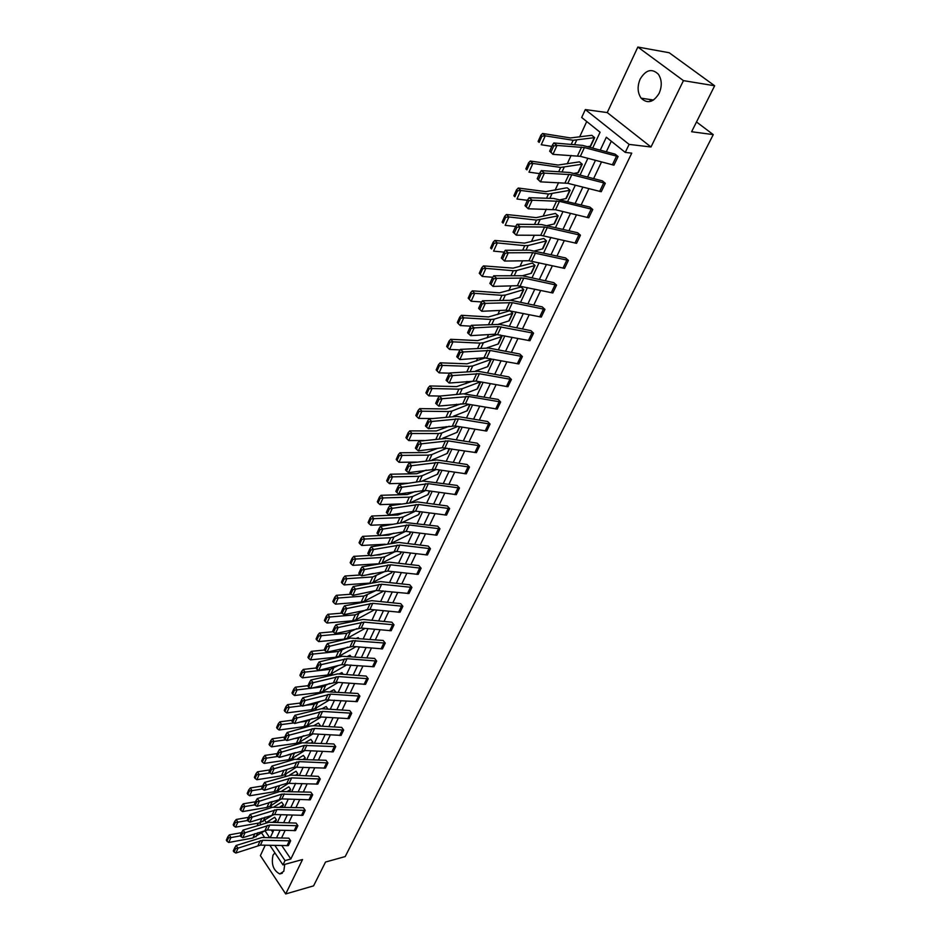 <?xml version="1.0" encoding="UTF-8"?>
<svg xmlns="http://www.w3.org/2000/svg" width="941" height="941" viewBox="0 0 941 941"><rect width="100%" height="100%" fill="white"/><g stroke="black" fill="none" stroke-linecap="round" stroke-linejoin="round"><path stroke-width="1.41" d="M659.135 93.324C653.442 102.451 647.443 104.075 641.139 98.182C637.48 92.724 637.151 86.349 640.174 79.044C645.879 69.705 651.96 68.105 658.394 74.268C661.935 79.785 662.17 86.137 659.135 93.324M284.735 864.414L283.806 871.284L279.736 873.954C273.313 870.437 271.079 864.156 273.031 855.11L274.901 852.864M265.221 845.241L260.386 855.604L285.711 893.95L302.543 859.521L282.947 864.897L269.891 845.359M714.654 85.772L683.448 80.632L637.845 47.05L669.18 52.731L714.654 85.772L691.611 131.74L713.266 134.61L345.206 856.557L325.515 862.05L313.576 885.869L285.711 893.95M257.258 825.422L258.316 823.116M586.725 121.53L579.621 136.963M571.093 155.453L567.235 163.84M558.589 182.601L555.084 190.188M546.333 209.196L543.18 216.03M534.323 235.274L531.512 241.367M522.537 260.833L520.055 266.221M510.987 285.899L508.822 290.604M499.659 310.483L497.789 314.529M488.544 334.596L486.968 338.007M477.652 358.25L476.358 361.062M466.948 381.47L465.924 383.681M456.444 404.254L455.691 405.9M446.14 426.614L445.634 427.72M374.812 581.397L374.459 582.161M366.084 600.334L365.649 601.299M357.498 618.966L356.98 620.107M349.064 637.292L348.452 638.598M340.748 655.312L340.066 656.794M332.585 673.05L331.82 674.685M324.539 690.494L323.716 692.294M316.635 707.656L315.729 709.608M308.848 724.546L307.883 726.652M301.179 741.179L300.155 743.425M293.639 757.552L292.545 759.928M286.217 773.667L285.052 776.184M278.901 789.534L277.677 792.181M271.702 805.167L270.42 807.931M592.665 148.113L600.087 132.234L581.691 117.496L585.314 109.568L629.117 144.396L625.259 152.407L606.333 137.233L600.24 150.16M637.845 47.05L607.251 112.579L585.314 109.568M713.266 134.61L696.505 121.977M601.228 191.741L605.275 183.283L571.81 174.72L544.451 173.109L541.322 170.615L570.081 172.521L602.393 180.872L605.298 183.283L601.252 191.741L567.811 183.307L540.487 181.848L537.205 178.731L538.452 179.731L541.228 173.591L539.981 172.603L537.205 178.731M580.456 235.203L544.557 227.04L520.091 226.781L517.056 224.264L541.534 224.558L577.645 232.756L580.456 235.203L576.562 243.331L540.734 235.297L516.28 235.179L513.057 232.145L514.268 233.156L516.927 227.263L515.715 226.263L513.057 232.145M552.79 292.957L556.543 285.135L523.808 278.077L496.695 278.336L493.754 275.784L522.243 275.737L553.814 282.653L556.566 285.135L552.826 292.957L517.374 285.711L493.025 286.405L489.861 283.453L491.026 284.476L493.59 278.818L492.414 277.795L489.861 283.453M529.936 340.724L533.547 333.185L498.448 326.562L474.193 327.891L471.347 325.327L499.695 324.398L530.936 330.667L533.571 333.185L529.959 340.724L494.907 334.208L470.676 335.655L467.559 332.785L468.689 333.82L471.159 328.374L470.018 327.35L467.559 332.785M511.422 379.47L479.392 373.718L452.562 375.577L449.786 372.977L477.981 371.26L508.846 376.929L511.422 379.47L507.928 386.727L475.97 381.07L449.163 383.046L452.562 375.577L449.563 376.059L448.457 375.024L446.093 380.258L447.198 381.293L449.563 376.059M486.709 431.06L490.061 424.062L458.408 418.91L431.719 421.474L429.037 418.863L457.067 416.404L487.614 421.509L490.085 424.062L486.732 431.06L455.115 425.991L428.461 428.673L431.719 421.474L428.79 421.956L427.708 420.909L425.426 425.955L426.496 427.002L428.79 421.956M466.242 473.829L469.477 467.077L438.177 462.466L411.652 465.701L409.041 463.078L436.895 459.926L467.077 464.501L469.5 467.077L466.265 473.829L435.001 469.3L408.5 472.641L411.652 465.701L408.759 466.183L407.724 465.136L405.524 469.994L406.559 471.041L408.759 466.183M446.493 515.103L449.61 508.587L418.651 504.494L392.303 508.34L389.762 505.705L417.439 501.918L447.304 505.987L449.633 508.587L446.516 515.103L415.593 511.092L389.256 515.033L392.303 508.34L389.456 508.81L388.445 507.764L386.328 512.445L387.339 513.504L389.456 508.81M427.426 554.967L430.437 548.674L399.819 545.062L373.624 549.473L371.166 546.827L398.655 542.439L428.202 546.062L430.46 548.674L427.449 554.967L396.855 551.426L370.695 555.931L373.624 549.473L370.836 549.944L369.848 548.885L367.802 553.414L368.79 554.472L370.836 549.944M408.994 593.489L411.899 587.396L381.623 584.243L355.604 589.172L353.204 586.525L380.517 581.597L409.735 584.773L411.923 587.396L408.994 593.489L376.177 590.477L352.781 595.418L355.604 589.172L352.863 589.654L351.899 588.584L349.923 592.959L350.887 594.018L352.863 589.654M391.174 630.729L393.985 624.836L364.038 622.107L338.195 627.529L335.866 624.871L362.979 619.437L391.856 622.213L394.008 624.836L391.174 630.729L361.273 628.047L335.466 633.552L338.195 627.529L335.502 628L334.561 626.941L332.655 631.164L333.585 632.223L335.502 628M376.682 661.053L347.029 658.712L321.375 664.605L319.105 661.946L342.218 656.265L374.577 658.418L376.682 661.053L373.953 666.746L341.818 664.64L318.728 670.427L321.375 664.605L318.717 665.064L317.811 664.005L315.964 668.086L316.87 669.145L318.717 665.064M359.909 696.105L330.573 694.14L305.107 700.445L302.884 697.787L325.845 691.729L357.862 693.47L359.909 696.105L357.251 701.621L325.48 699.916L302.543 706.079L305.107 700.445L302.484 700.916L301.602 699.845L299.814 703.797L300.697 704.856L302.484 700.916M341.089 735.392L343.641 730.051L314.647 728.44L289.358 735.133L287.205 732.474L310.001 726.052L313.741 725.711L341.677 727.405L343.665 730.04L341.089 735.392L312.153 733.827L286.887 740.591L289.358 735.133L286.782 735.591L285.923 734.533L284.194 738.356L285.052 739.414L286.782 735.591M327.927 762.928L299.226 761.645L274.125 768.715L272.008 766.056L294.651 759.305L325.998 760.281L327.927 762.928L325.457 768.103L294.333 767.15L271.726 773.996L274.125 768.715L271.584 769.173L270.737 768.103L269.067 771.808L269.902 772.867L271.584 769.173M312.683 794.804L281.829 794.133L259.363 801.238L257.305 798.58L279.771 791.522L310.812 792.157L312.683 794.804L310.259 799.826L281.924 798.897L257.034 806.355L259.363 801.238L256.858 801.697L256.034 800.626L254.411 804.214L255.234 805.273L256.858 801.697M295.533 830.585L297.862 825.716L269.785 825.045L245.048 832.75L243.049 830.103L268.985 822.269L296.05 823.069L297.885 825.716L295.533 830.585L267.503 829.95L242.802 837.713L245.048 832.75L242.59 833.208L241.79 832.15L240.214 835.62L241.014 836.678L242.59 833.208M611.309 141.232L606.31 151.795M601.499 161.97L593.618 178.625M588.854 188.694L581.162 204.926M576.457 214.889L568.964 230.71M564.294 240.578L557.001 255.999M552.379 265.762L545.262 280.806M540.687 290.463L533.747 305.131M529.207 314.706L522.443 328.997M517.962 338.478L511.363 352.428M506.917 361.815L500.471 375.424M496.072 384.716L489.791 397.996M485.438 407.206L479.298 420.156M474.982 429.284L469.006 441.917M464.725 450.962L458.89 463.29M454.644 472.253L448.951 484.286M444.752 493.166L439.188 504.917M435.024 513.715L429.59 525.196M425.461 533.912L420.156 545.11M416.075 553.755L410.888 564.694M406.841 573.269L401.783 583.949M397.761 592.442L392.82 602.875M388.833 611.297L384.01 621.495M380.058 629.835L375.341 639.798M371.424 648.078L366.825 657.806M362.944 666.016L358.439 675.52M354.592 683.66L350.193 692.952M346.37 701.021L342.077 710.102M338.29 718.112L334.09 726.981M330.326 734.921L326.221 743.59M322.492 751.471L318.481 759.952M314.788 767.762L310.859 776.054M307.189 783.806L303.355 791.91M299.72 799.591L295.968 807.519M292.357 815.153L288.687 822.893M285.111 830.468L281.524 838.043M281.841 845.641L290.84 858.992L631.752 153.148L625.259 152.407M288.346 845.618L290.64 840.831L262.704 840.289L238.061 848.147L236.085 845.5L261.927 837.514L288.863 838.172L290.663 840.819L288.369 845.618L260.457 845.124L235.85 853.04L238.061 848.147L235.615 848.606L234.827 847.547L233.274 850.958L234.074 852.028L235.615 848.606M305.225 810.377L276.983 809.554L252.153 817.117L250.118 814.459L272.502 807.26L303.39 807.731L305.225 810.377L302.861 815.318L274.666 814.541L249.859 822.152L252.153 817.117L249.671 817.576L248.859 816.506L247.26 820.034L248.071 821.105L249.671 817.576M317.787 784.088L320.222 778.995L291.698 777.866L266.679 785.1L264.597 782.442L290.84 775.113L318.329 776.349L320.246 778.983L317.787 784.088L286.852 783.3L264.327 790.299L266.679 785.1L264.162 785.559L263.327 784.5L261.68 788.135L262.515 789.205L264.162 785.559M335.737 746.613L304.39 745.425L281.677 752.059L279.548 749.401L302.261 742.814L333.796 743.966L335.737 746.613L333.22 751.871L304.413 750.483L279.242 757.423L281.677 752.059L279.124 752.518L278.265 751.447L276.572 755.211L277.419 756.282L279.124 752.518M349.099 718.642L351.699 713.207L322.551 711.431L297.168 717.936L294.98 715.266L321.61 708.702L349.734 710.561L351.722 713.207L349.099 718.642L320.011 716.913L294.651 723.476L297.168 717.936L294.568 718.395L293.698 717.324L291.945 721.218L292.816 722.276L294.568 718.395M365.52 684.33L368.202 678.72L338.736 676.579L313.177 682.672L310.93 680.014L337.76 673.874L366.155 676.085L368.225 678.72L365.52 684.33L336.113 682.237L310.577 688.4L313.177 682.672L310.53 683.142L309.636 682.072L307.825 686.083L308.719 687.153L310.53 683.142M385.269 643.091L352.91 640.703L329.715 646.22L327.409 643.562L350.605 638.092L383.14 640.468L385.269 643.091L382.481 648.89L352.746 646.408L327.033 652.148L329.715 646.22L327.033 646.69L326.115 645.632L324.233 649.772L325.163 650.843L327.033 646.69M400.007 612.262L402.866 606.275L372.754 603.334L346.829 608.521L344.465 605.863L371.671 600.676L400.725 603.652L402.889 606.275L400.031 612.262L369.942 609.38L344.041 614.649L346.829 608.521L344.1 608.992L343.159 607.933L341.218 612.226L342.159 613.285L344.1 608.992M418.122 574.386L421.086 568.199L390.644 564.812L364.543 569.493L362.109 566.847L389.503 562.189L418.863 565.588L421.109 568.199L418.157 574.386L387.727 571.081L361.662 575.845L364.543 569.493L361.767 569.975L360.803 568.917L358.792 573.351L359.756 574.422L361.767 569.975M439.965 528.807L409.159 524.949L382.881 529.089L380.376 526.442L404.042 522.373L437.671 526.195L439.965 528.807L436.895 535.206L406.147 531.43L379.893 535.664L382.881 529.089L380.07 529.56L379.07 528.513L376.988 533.112L377.976 534.17L380.07 529.56M459.479 488.014L428.331 483.674L401.889 487.215L399.313 484.58L423.121 481.051L457.091 485.427L459.479 488.014L456.303 494.648L425.203 490.379L398.796 494.025L401.889 487.215L399.019 487.697L397.996 486.638L395.843 491.414L396.867 492.461L399.019 487.697M476.381 452.645L479.675 445.763L448.198 440.882L421.592 443.787L418.945 441.176L446.893 438.365L477.24 443.199L479.698 445.763L476.381 452.645L442.294 447.763L418.392 450.857L421.592 443.787L418.686 444.27L417.628 443.223L415.381 448.175L416.44 449.222L418.686 444.27M500.659 401.972L468.806 396.514L442.047 398.737L439.318 396.137L463.395 393.809L498.118 399.419L500.659 401.972L497.224 409.1L465.442 403.736L438.718 406.077L442.047 398.737L439.082 399.219L437.988 398.184L435.671 403.324L436.753 404.359L439.082 399.219M518.832 363.932L522.373 356.545L490.179 350.475L463.278 351.958L460.467 349.382L488.732 348.052L519.773 354.016L522.396 356.545L518.832 363.932L483.992 357.78L459.82 359.58L463.278 351.958L460.255 352.452L459.137 351.416L456.726 356.745L457.844 357.78L460.255 352.452M541.263 317.058L544.933 309.389L512.386 302.673L485.333 303.355L482.439 300.791L510.857 300.297L542.251 306.884L544.957 309.389L541.287 317.07L506.035 310.189L481.745 311.271L478.593 308.366L479.745 309.389L482.262 303.837L481.11 302.814L478.593 308.366M568.399 260.41L532.688 252.647L508.281 252.811L505.293 250.282L529.712 250.153L565.6 257.94L568.399 260.41L564.576 268.385L528.936 260.751L504.541 261.045L501.341 258.057L502.529 259.069L505.141 253.305L503.953 252.282L501.341 258.057M592.759 209.502L559.448 201.339L532.147 200.21L529.065 197.716L553.59 198.445L589.866 207.067L592.759 209.502L588.784 217.794L555.531 209.749L528.254 208.784L525.007 205.703L526.242 206.714L528.96 200.704L527.725 199.704L525.007 205.703M618.096 156.535L584.42 147.572L557.013 145.432L553.826 142.961L582.644 145.396L615.108 154.148L618.096 156.535L613.944 165.169L580.35 156.335L552.955 154.359L549.662 151.195L550.932 152.183L553.755 145.926L552.485 144.938L549.662 151.195M290.84 858.992L285.029 860.58L282.947 864.897M607.251 112.579L650.996 146.996L683.448 80.632M650.996 146.996L629.117 144.396M264.703 837.596L261.633 833.008M274.901 845.477L285.029 860.58M595.441 160.358L587.584 177.061M582.832 187.153L575.163 203.432M570.469 213.419L563 229.286M558.342 239.179L551.061 254.635M546.45 264.421L539.358 279.501M534.794 289.193L527.877 303.896M523.361 313.482L516.609 327.821M512.139 337.325L505.552 351.311M501.13 360.721L494.707 374.353M490.32 383.669L484.05 396.973M479.71 406.206L473.594 419.192M469.288 428.343L463.325 441M459.067 450.069L453.244 462.431M449.022 471.406L443.34 483.474M439.153 492.366L433.601 504.153M429.461 512.963L424.038 524.466M419.933 533.206L414.64 544.427M410.57 553.085L405.406 564.059M401.36 572.634L396.326 583.349M392.315 591.854L387.398 602.311M383.422 610.744L378.611 620.966M374.683 629.329L369.978 639.304M366.073 647.596L361.485 657.347M357.615 665.569L353.134 675.097M349.287 683.248L344.912 692.564M341.101 700.645L336.819 709.737M333.043 717.76L328.868 726.652M325.115 734.603L321.022 743.296M317.317 751.189L313.318 759.681M309.624 767.503L305.719 775.807M302.061 783.571L298.25 791.699M294.615 799.391L290.887 807.331M287.287 814.977L283.629 822.74M280.065 830.315L276.489 837.902M270.208 837.737L273.772 830.138M277.324 822.54L280.959 814.765M284.535 807.096L288.252 799.144M291.863 791.428L295.674 783.3M299.309 775.513L303.202 767.197M306.872 759.352L310.848 750.836M314.541 742.931L318.611 734.215M322.34 726.24L326.515 717.336M330.267 709.291L334.537 700.175M338.325 692.07L342.689 682.743M346.511 674.568L350.969 665.016M354.828 656.783L359.391 647.008M363.285 638.692L367.955 628.694M371.883 620.307L376.671 610.062M380.623 601.605L385.528 591.124M389.515 582.597L394.538 571.857M398.561 563.247L403.701 552.261M407.759 543.569L413.017 532.312M417.122 523.561L422.509 512.022M426.638 503.188L432.166 491.378M436.33 482.451L441.988 470.359M446.199 461.349L451.998 448.951M456.244 439.87L462.184 427.167M466.477 417.992L472.558 404.971M476.887 395.714L483.133 382.364M487.509 373.024L493.896 359.344M498.307 349.899L504.87 335.878M509.328 326.351L516.044 311.965M520.549 302.343L527.442 287.605M531.994 277.877L539.064 262.751M543.651 252.929L550.908 237.426M555.543 227.499L562.989 211.584M567.67 201.562L575.304 185.224M580.044 175.108L587.878 158.335M259.74 822.857L260.692 824.292M265.021 830.738L269.702 837.725M264.833 820.399L266.256 822.516M271.349 830.068L272.796 832.209M590.642 146.208L594.665 137.633L591.783 135.304L570.458 137.939L542.592 133.469L545.251 135.845L573.128 140.28L594.641 137.633L590.666 146.208L587.396 146.678M578.327 172.615L582.267 164.204L579.433 161.864L558.048 165.051L530.289 161.029L532.888 163.44L560.671 167.427L582.244 164.204L578.35 172.615L573.657 173.45M570.117 190.27L567.329 187.894L566.106 187.929L545.886 191.623L518.232 188.035L520.785 190.47L548.462 194.022L570.117 190.27L566.27 198.516L560.33 199.727M554.39 223.911L558.189 215.818L555.449 213.431L536.241 217.63L506.411 214.501L508.916 216.959L536.488 220.1L558.166 215.818L554.425 223.911L547.356 225.534M542.769 248.824L546.498 240.896L543.804 238.485L524.549 243.131L494.825 240.449L497.283 242.919L524.749 245.66L528.148 245.519L546.474 240.884L542.804 248.824L534.723 250.882M531.371 273.266L535.029 265.48L532.371 263.068L513.08 268.138L483.462 265.88L485.885 268.373L513.245 270.737L516.633 270.538L535.006 265.48L531.394 273.266L522.396 275.76M523.772 289.616L521.161 287.181L519.938 287.311L499.577 292.839L472.335 290.828L474.699 293.333L501.965 295.333L505.341 295.074L523.772 289.616L520.208 297.262L510.363 300.203M512.716 313.306L510.151 310.848L508.928 311L488.544 316.952L461.408 315.282L463.737 317.823L490.884 319.458L494.26 319.14L512.716 313.306L509.222 320.799L498.577 324.21M497.589 334.431L477.71 340.607L450.692 339.289L452.974 341.842L480.016 343.124L483.392 342.759L501.847 336.549L498.436 343.912L487.015 347.794M498.412 343.912L501.871 336.549L500.236 334.961M485.509 357.803L467.089 363.826L440.176 362.826L442.423 365.402L469.359 366.355L472.723 365.943L491.202 359.38L487.85 366.602L475.675 370.977M487.826 366.602L491.226 359.38L490.555 358.709M480.71 381.928L477.463 388.892L464.525 393.761M467.23 410.77L470.124 404.548L467.254 410.77L453.538 416.181M459.784 426.767L457.22 432.272L442.693 438.247M449.61 448.575L447.363 453.386L432.037 459.949M437.659 474.146L439.6 469.994L437.683 474.146L421.615 481.274M428.143 494.543L429.778 491.037L428.167 494.543L411.405 502.223M418.792 514.586L420.145 511.704L418.816 514.586L401.407 522.831M409.606 534.3L410.664 532.018L409.629 534.288L391.609 543.075M401.384 551.979L400.584 553.673L382.011 562.977M391.679 572.728L392.209 571.587L391.703 572.728L372.389 582.585M382.928 591.466L364.438 601.217L361.168 602.087L335.49 604.146L333.585 602.558L335.502 598.264L334.749 597.194L332.843 601.475L333.585 602.558M374.389 609.827L355.851 619.86L352.593 620.778L327.021 623.036L325.127 621.472L327.021 617.261L326.28 616.179L324.398 620.401L325.127 621.472M358.733 638.28L358.203 637.598L356.815 638.104M350.934 656.442L349.993 655.242L347.864 656.183M343.23 674.309L341.924 672.603L339.089 673.979M335.631 691.87L333.973 689.682L330.467 691.494M327.915 709.138L326.151 706.503L322.01 708.738M320.352 725.652L318.458 723.064L313.706 725.699M312.753 741.955L312.353 742.802L312.753 741.955L310.871 739.367L305.531 742.414M303.32 759.164L305.237 758.023L304.696 759.234M304.672 759.234L305.26 758.011L303.414 755.423L297.485 758.893M295.415 775.337L297.862 773.831L297.144 775.408L297.862 773.831L296.05 771.232L289.569 775.125M287.652 791.252L290.593 789.405L289.71 791.334L290.593 789.405L288.816 786.805L281.747 791.122M280.018 806.931L283.464 804.743L282.394 807.025M283.464 804.743L281.677 802.144L274.043 806.908M276.407 819.858L275.195 822.469L276.407 819.858L274.654 817.258L266.432 822.469M651.384 101.134L649.055 99.358M236.085 845.5L234.827 847.547M234.074 852.028L235.85 853.04M241.555 832.656L229.392 834.855L230.921 837.596L240.402 835.867M272.514 822.387L276.383 819.858M228.487 837.808L227.875 836.714L226.346 840.137L226.957 841.23L228.487 837.808L230.921 837.596L228.734 842.477L252.87 838.031L266.032 830.056M228.734 842.477L226.957 841.23M227.875 836.714L229.392 834.855M243.049 830.103L241.79 832.15M241.014 836.678L242.802 837.713M250.118 814.459L248.859 816.506M248.071 821.105L249.859 822.152M248.483 817.329L236.273 819.458L237.814 822.187L247.589 820.47M235.368 822.399L234.744 821.305L233.203 824.787L233.815 825.88L235.368 822.399L237.814 822.187L235.603 827.151L259.845 822.846L273.584 814.577M235.603 827.151L233.815 825.88M234.744 821.305L236.273 819.458M255.529 801.756L243.26 803.814L244.825 806.543L254.905 804.849M269.585 802.355L271.361 801.791M242.355 806.766L241.731 805.672L240.155 809.201L240.778 810.295L242.355 806.766L244.825 806.543L242.566 811.589L266.915 807.425L270.067 806.237L281.23 798.909M242.566 811.589L240.778 810.295M241.731 805.672L243.26 803.814M257.305 798.58L256.034 800.626M255.234 805.273L257.034 806.355M262.668 785.947L250.353 787.935L251.941 790.663L262.339 788.981M275.419 786.852L279.524 785.582M249.447 790.887L248.812 789.793L247.212 793.369L247.848 794.463L249.447 790.887L251.941 790.663L249.647 795.78L274.113 791.757L277.266 790.593L288.981 783.006M249.647 795.78L247.848 794.463M248.812 789.793L250.353 787.935M264.597 782.442L263.327 784.5M262.515 789.205L264.327 790.299M269.938 769.891L257.552 771.796L259.163 774.525L269.902 772.867L271.726 773.996M281.335 771.079L287.499 769.22M256.658 774.749L256.011 773.655L254.388 777.301L255.035 778.395L256.658 774.749L259.163 774.525L256.834 779.724L281.406 775.855L284.582 774.714L296.85 766.88L299.226 761.645M256.834 779.724L255.035 778.395M256.011 773.655L257.552 771.796M272.008 766.056L270.737 768.103M277.313 753.576L264.868 755.411L266.515 758.14L277.736 756.47M287.287 755.058L295.615 752.6M311.353 742.743L312.73 741.967M263.974 758.364L263.327 757.27L261.669 760.975L262.327 762.057L263.974 758.364L266.515 758.14L264.139 763.422L288.816 759.705L292.004 758.575L304.837 750.506M264.139 763.422L262.327 762.057M263.327 757.27L264.868 755.411M279.548 749.401L278.265 751.447M277.419 756.282L279.242 757.423M284.794 737.015L272.302 738.756L273.972 741.484L285.699 739.826M293.263 738.756L298.791 737.979L303.884 735.721M319.54 726.076L320.328 725.664M271.42 741.708L270.749 740.626L269.079 744.378L269.738 745.472L271.42 741.708L273.972 741.484L271.561 746.848L296.356 743.296L299.544 742.202L312.977 733.874M271.561 746.848L269.738 745.472M270.749 740.626L272.302 738.756M287.205 732.474L285.923 734.533M285.052 739.414L286.887 740.591M292.404 720.183L279.865 721.841L281.547 724.558L293.804 722.923M299.273 722.194L306.484 721.229L312.294 718.583M278.971 724.793L278.301 723.7L276.595 727.522L277.266 728.616L278.971 724.793L281.547 724.558L279.101 730.016L304.002 726.628L307.201 725.558L321.257 716.995M279.101 730.016L277.266 728.616M278.301 723.7L279.865 721.841M294.98 715.266L293.698 717.324M292.816 722.276L294.651 723.476M300.144 703.068L287.534 704.644L289.252 707.373L302.049 705.75M305.307 705.338L314.294 704.209L320.881 701.151M286.652 707.597L285.97 706.515L284.241 710.396L284.923 711.478L286.652 707.597L289.252 707.373L286.77 712.913L311.777 709.69L314.988 708.644L329.691 699.833M286.77 712.913L284.923 711.478M285.97 706.515L287.534 704.644M302.884 697.787L301.602 699.845M300.697 704.856L302.543 706.079M310.93 680.014L309.636 682.072M308.719 687.153L310.577 688.4M319.105 661.946L317.811 664.005M316.87 669.145L318.728 670.427M327.409 643.562L326.115 645.632M325.163 650.843L327.033 652.148M335.866 624.871L334.561 626.941M333.585 632.223L335.466 633.552M344.465 605.863L343.159 607.933M342.159 613.285L344.041 614.649M353.204 586.525L351.899 588.584M350.887 594.018L352.781 595.418M362.109 566.847L360.803 568.917M359.756 574.422L361.662 575.845M371.166 546.827L369.848 548.885M368.79 554.472L370.695 555.931M380.376 526.442L379.07 528.513M377.976 534.17L379.893 535.664M308.001 685.695L295.345 687.177L297.074 689.894L310.436 688.306M311.365 688.2L322.234 686.906L329.632 683.448M294.462 690.118L293.768 689.035L292.004 692.976L292.698 694.07L294.462 690.118L297.074 689.894L294.557 695.517L319.669 692.482L322.892 691.459L338.278 682.401M294.557 695.517L292.698 694.07M293.768 689.035L295.345 687.177M315.988 668.016L303.273 669.416L305.037 672.121L330.303 669.322L338.548 665.463M302.402 672.356L301.696 671.274L299.908 675.285L300.614 676.367L302.402 672.356L305.037 672.121L302.473 677.849L327.703 674.991L330.938 674.003L347.029 664.699M302.473 677.849L300.614 676.367M301.696 671.274L303.273 669.416M324.457 650.019L311.342 651.348L313.13 654.054L338.501 651.454L347.641 647.185M310.471 654.301L309.754 653.219L307.93 657.288L308.648 658.371L310.471 654.301L313.13 654.054L310.518 659.876L335.855 657.218L339.101 656.253L355.957 646.702M310.518 659.876L308.648 658.371M309.754 653.219L311.342 651.348M333.149 631.729L319.54 632.987L321.351 635.693L346.841 633.293L356.921 628.6M318.67 635.94L317.952 634.857L316.094 638.998L316.823 640.08L318.67 635.94L321.351 635.693L318.705 641.609L344.159 639.139L347.405 638.21L365.049 628.412M318.705 641.609L316.823 640.08M317.952 634.857L319.54 632.987M342.018 613.12L327.868 614.32L329.726 617.014L355.322 614.814L366.39 609.709M327.021 617.261L329.726 617.014L327.021 623.036M326.28 616.179L327.868 614.32M351.146 594.206L336.349 595.324L338.231 598.017L363.944 596.041L376.059 590.513M335.502 598.264L338.231 598.017L335.49 604.146M334.749 597.194L336.349 595.324M373.483 573.481L368.754 574.422M360.497 574.975L344.982 576.01L346.888 578.691L372.707 576.939L385.822 571.046M344.135 578.938L343.371 577.868L341.43 582.232L342.183 583.302L344.135 578.938L346.888 578.691L344.1 584.926L369.978 583.079M344.1 584.926L342.183 583.302M343.371 577.868L344.982 576.01M383.563 553.496L379.67 554.861L374.847 555.143M370.036 555.425L353.757 556.354L355.698 559.036L381.623 557.507L384.916 556.707L395.608 551.355M352.91 559.283L352.146 558.213L350.158 562.659L350.934 563.73L352.91 559.283L355.698 559.036L352.851 565.365L377.576 563.835M352.851 565.365L350.934 563.73M352.146 558.213L353.757 556.354M393.867 533.171L388.715 535.111L380.882 535.488M379.741 535.535L362.685 536.358L364.649 539.028L390.703 537.734L393.997 536.982L405.5 531.371M361.85 539.287L361.062 538.217L359.05 542.734L359.838 543.804L361.85 539.287L364.649 539.028L361.767 545.474L385.245 544.239M361.767 545.474L359.838 543.804M361.062 538.217L362.685 536.358M404.407 512.516L397.914 514.998L371.777 516.009L373.777 518.667L399.925 517.621L403.242 516.903L415.534 511.081M370.942 518.926L370.142 517.868L368.096 522.467L368.896 523.525L370.942 518.926L373.777 518.667L370.836 525.231L392.973 524.278M370.836 525.231L368.896 523.525M370.142 517.868L371.777 516.009M389.762 505.705L388.445 507.764M387.339 513.504L389.256 515.033M415.204 491.496L407.277 494.543L381.023 495.295L383.058 497.942L409.323 497.154L412.64 496.472L425.755 490.461M380.199 498.212L379.388 497.154L377.306 501.824L378.117 502.894L380.199 498.212L383.058 497.942L380.058 504.623L400.748 503.941M380.058 504.623L378.117 502.894M379.388 497.154L381.023 495.295M399.313 484.58L397.996 486.638M396.867 492.461L398.796 494.025M426.261 470.112L416.804 473.723L390.433 474.217L392.503 476.852L418.886 476.322L422.215 475.687L436.189 469.488M389.621 477.111L388.798 476.064L386.669 480.827L387.492 481.886L389.621 477.111L392.503 476.852L389.456 483.65L408.559 483.215M389.456 483.65L387.492 481.886M388.798 476.064L390.433 474.217M409.041 463.078L407.724 465.136M406.559 471.041L408.5 472.641M437.589 448.375L426.496 452.539L400.019 452.75L402.125 455.373L428.614 455.126L431.954 454.527L446.857 448.139M399.219 455.644L398.384 454.585L396.22 459.443L397.055 460.49L399.219 455.644L402.125 455.373L399.019 462.302L416.404 462.078M399.019 462.302L397.055 460.49M398.384 454.585L400.019 452.75M418.945 441.176L417.628 443.223M416.44 449.222L418.392 450.857M449.21 426.261L436.377 430.954L409.782 430.884L411.923 433.495L438.53 433.53L441.87 432.978L457.761 426.438M408.994 433.766L408.135 432.719L405.936 437.659L406.783 438.706L408.994 433.766L411.923 433.495L408.759 440.553L424.285 440.517M408.759 440.553L406.783 438.706M408.135 432.719L409.782 430.884M429.037 418.863L427.708 420.909M426.496 427.002L428.461 428.673M461.137 403.771L446.422 408.982L419.733 408.617L421.897 411.217L448.61 411.546L451.962 411.041L468.936 404.348M418.945 411.499L418.075 410.452L415.828 415.487L416.698 416.522L418.945 411.499L421.897 411.217L418.686 418.404L432.166 418.522M418.686 418.404L416.698 416.522M418.075 410.452L419.733 408.617M439.318 396.137L437.988 398.184M436.753 404.359L438.718 406.077M473.394 380.893L456.667 386.61L429.861 385.939L432.072 388.527L458.89 389.162L462.243 388.704L480.357 381.87L477.099 388.951M429.084 388.798L428.202 387.763L425.908 392.891L426.791 393.926L429.084 388.798L432.072 388.527L428.79 395.843L440.035 396.067M428.79 395.843L426.791 393.926M428.202 387.763L429.861 385.939M449.786 372.977L448.457 375.024M447.198 381.293L449.163 383.046M439.412 365.684L438.506 364.661L436.177 369.884L437.071 370.907L439.412 365.684L442.423 365.402L439.082 372.859L449.657 373.189M439.082 372.859L437.071 370.907M438.506 364.661L440.176 362.826M460.467 349.382L459.137 351.416M457.844 357.78L459.82 359.58M449.927 342.124L449.022 341.101L446.646 346.429L447.551 347.452L449.927 342.124L452.974 341.842L449.575 349.44L460.125 349.899M449.575 349.44L447.551 347.452M449.022 341.101L450.692 339.289M471.159 328.374L474.193 327.891L470.676 335.655L468.689 333.82M471.347 325.327L470.018 327.35M460.655 318.117L459.726 317.093L457.314 322.528L458.232 323.539L460.655 318.117L463.737 317.823L460.267 325.562L470.794 326.162M460.267 325.562L458.232 323.539M459.726 317.093L461.408 315.282M482.262 303.837L485.333 303.355L481.745 311.271L479.745 309.389M482.439 300.791L481.11 302.814M471.594 293.639L470.653 292.627L468.183 298.156L469.124 299.167L471.594 293.639L474.699 293.333L471.159 301.238L481.674 301.955M471.159 301.238L469.124 299.167M470.653 292.627L472.335 290.828M493.59 278.818L496.695 278.336L493.025 286.405L491.026 284.476M493.754 275.784L492.414 277.795M482.745 268.679L481.78 267.679L479.263 273.313L480.228 274.313L482.745 268.679L485.885 268.373L482.274 276.431L492.755 277.289M482.274 276.431L480.228 274.313M481.78 267.679L483.462 265.88M505.141 253.305L508.281 252.811L504.541 261.045L502.529 259.069M505.293 250.282L503.953 252.282M494.119 243.225L493.131 242.237L490.567 247.989L491.543 248.977L494.119 243.225L497.283 242.919L493.602 251.129L504.058 252.129M491.543 248.977L490.567 247.989M493.131 242.237L494.825 240.449M516.927 227.263L520.091 226.781L516.28 235.179L514.268 233.156M517.056 224.264L515.715 226.263M505.717 217.265L504.717 216.277L502.094 222.147L503.094 223.135L505.717 217.265L508.916 216.959L505.164 225.334L515.621 226.475M503.094 223.135L502.094 222.147M504.717 216.277L506.411 214.501M528.96 200.704L532.147 200.21L528.254 208.784L526.242 206.714M529.065 197.716L527.725 199.704M517.55 190.776L516.527 189.811L513.857 195.787L514.868 196.763L517.55 190.776L520.785 190.47L516.95 199.01L527.454 200.315M514.868 196.763L513.857 195.787M516.527 189.811L518.232 188.035M541.228 173.591L544.451 173.109L540.487 181.848L538.452 179.731M541.322 170.615L539.981 172.603M529.618 163.758L528.583 162.793L525.854 168.898L526.889 169.862L529.618 163.758L532.888 163.44L528.983 172.156L539.522 173.614M526.889 169.862L525.854 168.898M528.583 162.793L530.289 161.029M553.755 145.926L557.013 145.432L552.955 154.359L550.932 152.183M553.826 142.961L552.485 144.938M541.945 136.174L540.887 135.222L538.099 141.456L539.158 142.409L541.945 136.174L545.251 135.845L541.251 144.749L551.838 146.384M539.158 142.409L538.099 141.456M540.887 135.222L542.592 133.469M260.457 845.124L262.704 840.289M258.046 845.477L260.292 840.631M286.97 845.771L289.263 840.972M254.858 833.691L252.87 838.031M257.905 832.679L255.999 836.808M276.066 819.999L274.925 822.458M267.503 829.95L269.785 825.045M265.08 830.28L267.362 825.363M294.157 830.727L296.486 825.857M302.837 815.318L305.202 810.377M274.666 814.541L276.983 809.554M272.231 814.859L274.537 809.872M301.461 815.459L303.825 810.519M283.441 804.743L282.382 807.025M261.963 818.211L259.845 822.846M265.021 817.211L262.986 821.634M283.112 804.884L282.124 807.013M269.185 802.485L266.915 807.425M272.243 801.509L270.067 806.237M290.275 789.546L289.44 791.322M310.259 799.826L312.659 794.804M281.924 798.897L284.276 793.839M279.477 799.203L281.829 794.133M308.871 799.956L311.271 794.933M276.431 786.688L274.113 791.757M279.583 785.559L277.266 790.593M297.532 773.961L296.862 775.396M289.31 783.018L291.698 777.866M286.852 783.3L289.24 778.148M316.388 784.206L318.834 779.113M283.77 770.703L281.406 775.855M286.946 769.573L284.582 774.714M304.908 758.152L304.413 759.222M325.433 768.103L327.903 762.928M294.333 767.15L296.756 761.916M324.033 768.221L326.503 763.045M291.228 754.47L288.816 759.705M294.404 753.353L292.004 758.575M312.4 742.096L312.083 742.79M333.196 751.871L335.714 746.613M304.413 750.483L306.884 745.178M301.932 750.742L304.39 745.425M331.797 751.977L334.302 746.719M298.791 737.979L296.356 743.296M301.99 736.885L299.544 742.202M312.153 733.827L314.647 728.44M309.66 734.074L312.153 728.675M339.677 735.486L342.23 730.145M306.484 721.229L304.002 726.628M309.683 720.159L307.201 725.558M320.011 716.913L322.551 711.431M317.505 717.136L320.046 711.643M347.688 718.724L350.275 713.29M314.294 704.209L311.777 709.69M317.505 703.162L314.988 708.644M357.251 701.621L359.885 696.105M327.997 699.716L330.573 694.14M325.48 699.916L328.056 694.34M355.827 701.692L358.462 696.175M336.113 682.237L338.736 676.579M333.585 682.425L336.208 676.755M364.096 684.389L366.767 678.79M373.93 666.746L376.659 661.053M344.359 664.475L347.029 658.712M341.818 664.64L344.488 658.888M372.495 666.804L375.212 661.111M382.481 648.89L385.245 643.091M352.746 646.408L355.463 640.562M350.193 646.561L352.91 640.703M381.034 648.925L383.799 643.138M361.273 628.047L364.038 622.107M358.709 628.188L361.473 622.224M389.715 630.764L392.538 624.871M369.942 609.38L372.754 603.334M367.366 609.497L370.178 603.44M398.549 612.285L401.407 606.298M378.764 590.395L381.623 584.243M376.177 590.477L379.035 584.326M407.524 593.5L410.441 587.407M387.727 571.081L390.644 564.812M385.14 571.152L388.045 564.882M416.651 574.386L419.615 568.199M396.855 551.426L399.819 545.062M394.255 551.473L397.208 545.098M425.944 554.955L428.955 548.65M436.871 535.206L439.941 528.807M406.147 531.43L409.159 524.949M403.524 531.453L406.536 524.972M435.389 535.182L438.459 528.771M322.234 686.906L319.669 692.482M325.457 685.895L322.892 691.459M330.303 669.322L327.703 674.991M333.537 668.345L330.938 674.003M338.501 651.454L335.855 657.218M341.748 650.502L339.101 656.253M346.841 633.293L344.159 639.139M350.099 632.364L347.405 638.21M355.322 614.814L352.593 620.778M358.58 613.92L355.851 619.86M363.944 596.041L361.168 602.087M367.213 595.171L364.438 601.217M382.94 590.842L382.599 591.571M372.707 576.939L369.884 583.091M375.988 576.104L373.165 582.256M391.926 571.563L391.338 572.822M401.36 551.979L400.56 553.673M381.623 557.507L378.835 563.6M384.916 556.707L382.046 562.965M401.078 551.944L400.231 553.767M390.703 537.734L387.939 543.745M393.997 536.982L391.15 543.157M410.394 531.983L409.264 534.382M399.925 517.621L397.208 523.549M403.242 516.903L400.431 522.996M419.862 511.669L418.463 514.68M415.593 511.092L418.651 504.494M412.958 511.092L416.016 504.482M444.999 515.068L448.116 508.552M409.323 497.154L406.641 502.988M412.64 496.472L409.876 502.47M429.508 490.99L427.814 494.625M456.279 494.648L459.455 488.014M425.203 490.379L428.331 483.674M422.568 490.355L425.685 483.639M454.785 494.601L457.961 487.956M418.886 476.322L416.251 482.063M422.215 475.687L419.498 481.58M439.318 469.947L437.33 474.229M435.001 469.3L438.177 462.466M432.342 469.253L435.518 462.407M464.736 473.77L467.971 467.007M449.586 448.575L447.34 453.397M428.614 455.126L426.026 460.761M431.954 454.527L429.284 460.325M449.304 448.528L447.01 453.468M444.964 447.845L448.198 440.882M442.294 447.763L445.528 440.8M474.876 452.562L478.157 445.681M459.761 426.767L457.197 432.272M438.53 433.53L435.977 439.071M441.87 432.978L439.247 438.671M459.479 426.72L456.856 432.342M455.115 425.991L458.408 418.91M452.433 425.885L455.726 418.792M485.191 430.966L488.544 423.968M448.61 411.546L446.116 416.981M451.962 411.041L449.398 416.628M469.841 404.501L466.889 410.841M497.224 409.1L500.636 401.972M465.442 403.736L468.806 396.514M462.76 403.607L466.113 396.373M495.695 408.982L499.106 401.854M480.686 381.928L477.428 388.892M458.89 389.162L456.444 394.479M462.243 388.704L459.726 394.173M507.928 386.727L511.398 379.47M475.97 381.07L479.392 373.718M473.276 380.905L476.687 373.542M506.399 386.598L509.869 379.329M469.359 366.355L466.971 371.566M472.723 365.943L470.253 371.295M490.861 359.427L487.485 366.661M486.697 357.98L490.179 350.475M483.992 357.78L487.462 350.275M517.291 363.791L520.832 356.392M480.016 343.124L477.687 348.205M483.392 342.759L480.98 347.982M501.506 336.596L498.071 343.959M497.624 334.443L501.177 326.809M494.907 334.208L498.448 326.562M528.395 340.56L531.994 333.02M512.692 313.306L509.199 320.799M490.884 319.458L488.614 324.41M494.26 319.14L491.92 324.233M512.351 313.341L508.858 320.846M508.763 310.459L512.386 302.673M506.035 310.189L509.646 302.402M539.711 316.882L543.38 309.201M523.737 289.616L520.185 297.262M501.965 295.333L499.753 300.144M505.341 295.074L503.059 300.026M523.408 289.652L519.844 297.297M520.126 286.017L523.808 278.077M517.374 285.711L521.055 277.771M551.238 292.757L554.978 284.923M513.245 270.737L511.104 275.407M516.633 270.538L514.421 275.337M534.664 265.515L531.03 273.302M564.553 268.385L568.364 260.41M531.7 261.092L535.453 253M528.936 260.751L532.688 252.647M562.989 268.161L566.8 260.175M524.749 245.66L522.678 250.188M528.148 245.519L526.007 250.177M546.133 240.92L542.428 248.847M576.539 243.331L580.432 235.203M543.498 235.673L547.333 227.428M540.734 235.297L544.557 227.04M574.975 243.096L578.856 234.956M536.488 220.1L534.476 224.476M539.887 220.018L537.817 224.511M557.825 215.842L554.049 223.934M588.76 217.794L592.736 209.502M555.531 209.749L559.448 201.339M552.755 209.337L556.66 200.915M587.184 217.524L591.148 209.231M570.093 190.27L566.247 198.516M548.462 194.022L546.521 198.233M551.861 194.011L549.862 198.339M569.752 190.27L565.906 198.527M567.811 183.307L571.81 174.72M565.023 182.86L569.011 174.261M599.64 191.458L603.687 182.989M560.671 167.427L558.813 171.474M564.071 167.474L562.153 171.627M581.903 164.204L577.986 172.615M613.944 165.169L618.072 156.535M580.35 156.335L584.42 147.572M577.539 155.841L581.609 147.067M612.356 164.851L616.484 156.218M573.128 140.28L571.352 144.149M576.527 140.409L574.692 144.385M594.3 137.621L590.301 146.208M641.139 98.182L653.513 100.028M279.736 873.954L282.3 873.236"/></g></svg>
